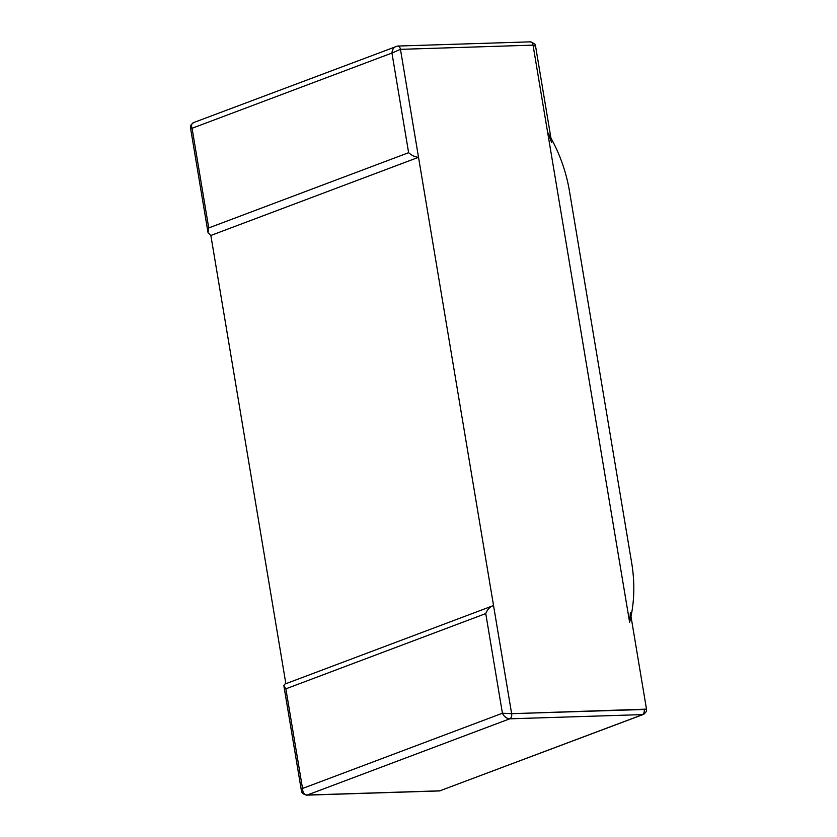 <?xml version="1.0" encoding="UTF-8"?>
<svg xmlns="http://www.w3.org/2000/svg" width="837" height="837" viewBox="0 0 837 837"><rect width="100%" height="100%" fill="white"/><g stroke="black" fill="none" stroke-linecap="round" stroke-linejoin="round"><path stroke-width="1.26" d="M535.596 46.401L533.033 45.135L629.623 622.289L630.376 612.789M551.709 142.656L547.628 132.33A128.009 97.27 69.4 0 1 569.463 191.118L631.653 562.746A128.009 97.27 69.4 0 1 629.623 622.289L533.033 45.135L400.463 49.341L418.531 157.293C415.215 157.105 411.919 155.567 408.623 152.69L208.737 227.936L192.06 128.281C191.066 125.456 191.547 123.562 193.525 122.61L193.724 122.547C190.982 124.493 189.936 126.251 190.585 127.852M397.669 46.066L395.891 46.464C393.536 47.552 392.218 49.76 391.946 53.045L192.06 128.281L190.574 127.768M193.525 122.61L397.177 46.171M418.531 157.293L210.851 235.469L208.057 232.812L208.737 227.936M408.623 152.69L391.946 53.045L400.463 49.341L533.033 45.135A4.269 2.689 88.2 0 0 530.302 41.85L397.732 46.056A4.269 2.689 -91.8 0 1 400.463 49.341L511.637 713.689L493.568 605.726L492.229 606.019C489.467 607.275 487.301 609.796 485.753 613.584L285.867 688.83L302.534 788.475C302.68 792.545 304.26 794.731 307.252 795.035A4.269 2.689 88.2 0 1 306.76 795.15C303.235 794.334 301.477 792.817 301.498 790.588M644.082 714.087L439.823 790.829L307.252 795.035L509.733 718.816C506.584 718.564 504.146 716.702 502.42 713.239L302.534 788.475L301.582 791.111M492.229 606.019L284.81 684.101L283.858 685.754L285.867 688.83M485.753 613.584L502.42 713.239L511.637 713.689L646.499 709.138L630.993 616.43M643.475 714.39L439.823 790.829A4.269 2.689 -91.8 0 1 439.331 790.944M285.867 683.703L210.851 235.469M511.637 713.689L644.208 709.483A4.269 2.689 -91.8 0 1 642.314 714.61L509.733 718.816A4.269 2.689 88.2 0 0 511.637 713.689M439.268 790.944L306.698 795.15A4.269 2.689 88.2 0 1 306.415 795.14M530.239 41.86C534.665 43.472 536.423 44.989 535.502 46.412M550.934 138.042L535.586 46.297M208.057 232.812L190.501 127.862M439.331 790.934L441.109 790.536M643.276 714.442C646.018 712.507 647.064 710.749 646.415 709.148M283.858 685.754L301.414 790.703"/></g></svg>
